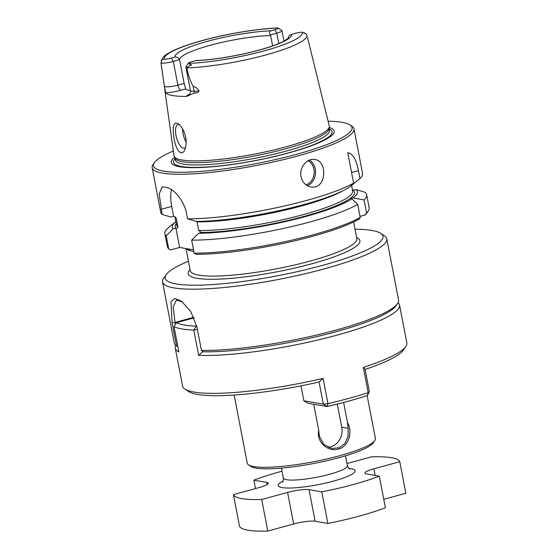 <?xml version="1.0" encoding="UTF-8"?>
<svg xmlns="http://www.w3.org/2000/svg" width="559" height="559" viewBox="0 0 559 559"><rect width="100%" height="100%" fill="white"/><g stroke="black" fill="none" stroke-linecap="round" stroke-linejoin="round"><path stroke-width="0.84" d="M282.036 471.223A84.821 14.457 -10.9 0 0 253.891 480.174L266.615 482.368A16.309 2.781 169.1 0 1 268.257 483.221A16.309 2.781 169.1 0 1 259.306 487.525L233.424 494.61A84.821 14.457 -10.9 0 0 261.71 499.487L287.599 492.402A16.309 2.781 169.1 0 1 309.05 489.684L321.781 491.878A84.821 14.457 -10.9 0 0 379.302 476.142L366.571 473.948A16.309 2.781 169.1 0 1 364.936 473.096A16.309 2.781 169.1 0 1 373.88 468.791L399.769 461.706A84.821 14.457 -10.9 0 0 371.483 456.829L346.999 463.53M309.05 489.684L315.129 521.254L327.853 523.448A84.821 14.457 -10.9 0 0 385.382 507.705L379.302 476.142M327.853 523.448L321.781 491.878M233.424 494.61L239.504 526.173A84.821 14.457 -10.9 0 0 267.789 531.05L261.71 499.487M383.767 499.313L405.848 493.276L399.769 461.706M315.129 521.254A16.309 2.781 -10.9 0 0 293.678 523.965L267.789 531.05M255.505 488.566L253.891 480.174M323.116 378.387L327.979 403.64A114.183 19.467 -10.9 0 0 368.185 392.635L367.375 395.534A110.92 18.908 -10.9 0 1 327.106 406.554L327.979 403.64L323.326 404.129L319.056 381.993L323.116 378.387A114.183 19.467 169.1 0 1 184.917 389.092A114.183 19.467 169.1 0 1 182.59 386.115L175.295 348.236A114.183 19.467 169.1 0 1 175.792 345.518M319.056 381.993L319.049 382.035A110.92 18.908 169.1 0 1 188.662 391.552L184.917 389.092M365.083 369.436A110.92 18.908 -10.9 0 0 403.214 350.234L405.778 346.566A114.183 19.467 -10.9 0 0 406.833 342.933L399.538 305.053A114.183 19.467 -10.9 0 0 398.071 302.719M367.375 395.534L369.345 391.538L368.185 392.635L363.322 367.382A114.183 19.467 -10.9 0 0 405.778 346.566M363.322 367.382L365.083 369.401L369.345 391.538M399.538 305.053A114.183 19.467 -10.9 0 1 325.408 338.188A114.183 19.467 -10.9 0 1 198.662 355.335L203.078 351.443M194.085 317.861L176.351 322.711L174.031 326.68A114.183 19.467 169.1 0 0 193.805 330.083L197.432 329.558M174.031 326.68L178.894 351.932A114.183 19.467 169.1 0 1 175.295 348.236M196.957 327.12L196.153 326.128L193.805 330.083L198.662 355.335M196.726 325.967L196.153 326.128A110.92 18.908 169.1 0 1 176.351 322.711M327.106 406.554L308.051 403.27L303.872 400.775L323.326 404.129L327.106 406.554M300.994 385.843L303.872 400.775M173.367 151A101.13 17.238 -10.9 0 0 154.396 162.627L153.117 164.458A102.765 17.518 -10.9 0 0 152.167 167.728L160.747 212.308A102.765 17.518 -10.9 0 0 162.103 214.439L170.858 217.039L173.625 216.277L175.505 217.172L176.26 218.262L177.937 226.94C177.538 228.065 176.861 228.456 175.903 228.114L173.143 228.876L166.212 235.758A102.765 17.518 -10.9 0 1 164.856 233.634L167.365 246.645A102.765 17.518 -10.9 0 0 168.72 248.776L166.212 235.758M162.536 281.946L174.324 343.184A114.183 19.467 -10.9 0 0 176.567 346.112L172.074 322.753L170.984 301.692L174.778 298.443L181.451 301.161L190.78 311.58L196.943 327.043L201.443 350.395L203.602 351.807A112.226 19.132 -10.9 0 0 318.05 336.329A112.226 19.132 -10.9 0 0 395.975 305.836L397.512 303.635A114.183 19.467 -10.9 0 0 398.567 300.001L386.772 238.763A114.183 19.467 169.1 0 1 324.157 268.893A114.183 19.467 169.1 0 1 164.779 284.873A114.183 19.467 169.1 0 1 162.536 281.946A114.183 19.467 169.1 0 1 163.584 278.312L166.156 274.644A110.92 18.908 169.1 0 1 188.453 261.27M234.144 395.031L247.267 463.194A65.249 11.124 -10.9 0 0 248.601 464.892A65.249 11.124 -10.9 0 0 313.438 461.776A65.249 11.124 -10.9 0 0 374.803 440.59A65.249 11.124 -10.9 0 0 375.41 438.515L367.144 395.611M318.728 430.353L319.357 436.223L323.787 444.37L331.871 448.514L339.194 447.801L344.987 443.357L348.089 436.32L348.124 428.348L347.495 422.492C353.036 431.758 348.676 446.795 338.335 449.108C328.189 452.378 315.996 441.883 318.728 430.353L313.704 404.241M347.495 422.492L343.638 402.466M168.72 248.776L170.523 249.943L179.628 247.448L193.54 249.852M193.861 251.529L189.627 250.6A2.613 2.474 -69.7 0 0 188.572 248.993M355.035 229.197A110.92 18.908 169.1 0 1 380.7 233.327L384.445 235.786A114.183 19.467 169.1 0 1 386.772 238.763M380.7 233.327A110.92 18.908 169.1 0 1 322.131 265.49A110.92 18.908 169.1 0 1 210.072 284.727A110.92 18.908 169.1 0 1 166.156 274.644M360.017 216.389L364.985 215.026A101.13 17.238 -10.9 0 0 366.949 212.881L368.234 211.05A102.765 17.518 -10.9 0 0 369.178 207.78L366.676 194.77A102.765 17.518 -10.9 0 0 364.713 192.17L356.034 189.55L352.317 190.186M195.978 254.331A101.13 17.238 -10.9 0 0 359.598 218.828L360.22 217.409L357.711 204.391A102.765 17.518 -10.9 0 1 191.667 240.153L194.176 253.164L195.978 254.331M201.443 350.395A114.183 19.467 -10.9 0 0 317.98 334.715A114.183 19.467 -10.9 0 0 397.512 303.635M173.625 216.277L171.725 206.418A26.098 10.586 74.7 0 1 171.48 189.585M179.628 247.448L175.903 228.114M364.985 215.026L366.557 212.937L364.049 199.926L353.134 197.914L350.661 198.592L351.877 198.801A94.275 16.071 -10.9 0 1 198.599 233.264L201.359 232.502L198.718 230.525L197.047 221.846A89.713 15.296 -10.9 0 0 343.121 190.647M152.167 167.728A102.765 17.518 -10.9 0 0 256.385 165.499A102.765 17.518 -10.9 0 0 353.987 128.863A102.765 17.518 -10.9 0 0 351.891 126.18L350.018 124.957A101.13 17.238 -10.9 0 0 328.084 121.205M162.103 214.439L159.21 194.015L162.054 187.048L163.843 187.034A102.765 17.518 -10.9 0 0 166.666 187.524C172.983 188.222 184.135 200.066 186.58 213.706L187.565 218.828A102.765 17.518 -10.9 0 0 353.602 183.072L347.754 152.698C352.673 153.39 356.223 159.378 358.417 170.677L351.576 172.549M350.416 186.196L359.94 178.6L358.417 170.677M359.94 178.6A102.765 17.518 -10.9 0 0 362.567 173.444L353.987 128.863M301.015 176.651C302.587 182.8 306.157 186.273 311.733 187.055C326.694 189.096 327.965 159.657 313.92 159.413C306.618 158.504 299.051 167.91 301.015 176.651M187.565 218.828L196.321 221.427A94.275 16.071 -10.9 0 0 349.599 186.965L353.602 183.072M175.826 221.574A94.275 16.071 -10.9 0 0 175.624 221.734L168.504 227.583A102.765 17.518 -10.9 0 0 164.856 233.634M175.624 221.734A94.275 16.071 -10.9 0 0 173.143 228.876M353.134 197.914A94.275 16.071 -10.9 0 0 356.034 189.55M364.049 199.926A102.765 17.518 -10.9 0 0 366.676 194.77M366.557 212.937A102.765 17.518 -10.9 0 0 368.234 211.05M350.856 186.077A94.275 16.071 -10.9 0 0 351.8 185.343L354.93 182.772M189.221 94.611L189.215 94.611C188.984 94.192 190.109 95.645 190.458 90.705A9.398 1.6 -10.9 0 0 194.155 91.271L199.025 91.005C197.488 88.427 195.552 86.897 193.218 86.421C190.144 80.845 188.027 74.689 186.874 67.953L186.741 67.499L190.339 65.347C192.037 65.04 192.107 64.83 190.542 64.725L188.565 63.377A6.135 1.048 169.1 0 1 188.551 63.062A6.135 1.048 169.1 0 1 191.856 61.644L195.615 60.617A59.373 10.125 -10.9 0 0 259.062 50.149A59.373 10.125 -10.9 0 0 291.588 34.351L295.348 33.323A6.135 1.048 169.1 0 1 302.391 32.233L306.178 33.952L304.536 32.876M171.292 58.094L173.318 61.497A9.398 1.6 -10.9 0 1 161.069 63.076L161.893 59.785L164.248 59.184A6.135 1.048 -10.9 0 0 171.292 58.094L175.044 57.067C177.35 56.899 178.852 57.808 179.558 59.785L184.17 83.445L185.721 88.951A55.46 9.454 -10.9 0 0 190.444 90.642M278.794 43.525L276.803 33.177L270.563 34.889C269.04 33.128 269.193 31.772 271.024 30.808L274.783 29.781A6.135 1.048 -10.9 0 0 278.075 28.041L277.816 27.95C257.231 28.74 226.807 33.785 202.868 40.36C189.326 44.063 178.803 47.815 171.306 51.631C167.574 54.055 161.481 55.732 161.048 63.251A74.291 12.668 -10.9 0 0 161.097 63.509L163.64 81.321M179.579 124.692A12.235 4.961 -105.3 0 0 178.062 124.573A12.235 4.961 -105.3 0 0 175.987 135.46A12.235 4.961 -105.3 0 0 183.569 148.212A12.235 4.961 -105.3 0 0 184.519 148.17A12.235 4.961 -105.3 0 0 185.588 147.492M181.326 126.746L178.447 123.749C173.863 121.68 172.284 125.677 173.716 135.746C174.694 147.373 180.997 158.56 184.868 149.595C187.37 142.14 186.189 134.523 181.326 126.746M161.069 63.076L161.097 63.509M199.025 91.005C198.012 92.591 196.433 93.29 194.287 93.087L186.573 96.4A75.738 12.913 -10.9 0 1 165.646 92.787L164.653 87.155M186.741 67.499A9.398 1.6 169.1 0 1 185.902 67.031A9.398 1.6 169.1 0 1 185.986 66.731L188.551 63.062M306.926 35.105L306.786 34.658L306.926 35.105A74.291 12.668 -10.9 0 1 306.94 35.154L306.961 35.252M305.081 33.379L306.786 34.658M329.293 126.634A79.022 13.472 169.1 0 1 285.922 146.856A79.022 13.472 169.1 0 1 174.261 156.485L175.128 158.26A78.505 13.381 -10.9 0 0 254.548 155.961A78.505 13.381 -10.9 0 0 329.146 128.598L329.293 126.634A79.022 13.472 169.1 0 0 329.237 125.894L307.534 37.572M274.783 29.781L276.803 33.177A9.398 1.6 -10.9 0 0 281.953 30.703A9.398 1.6 -10.9 0 0 281.764 30.459L278.026 28.006M174.261 156.485A79.022 13.472 169.1 0 1 174.038 155.772L164.695 89.223M174.632 157.24A82.921 14.136 -10.9 0 0 255.442 160.601A82.921 14.136 -10.9 0 0 329.23 127.473M154.396 162.627A101.13 17.238 -10.9 0 0 256.029 163.647A101.13 17.238 -10.9 0 0 350.018 124.957M194.176 253.164A102.765 17.518 -10.9 0 0 360.22 217.409M198.599 233.264L191.667 240.153M351.877 198.801L357.711 204.391M288.367 38.592L288.297 37.942C288.332 36.454 289.429 35.259 291.588 34.351M186.21 142.182A12.235 4.961 74.7 0 1 182.569 128.661M164.57 86.17A9.398 1.6 -10.9 0 0 164.577 86.247A9.398 1.6 -10.9 0 0 177.874 85.171L173.318 61.497L179.432 59.492M270.563 34.889L270.633 35.531A55.46 9.454 -10.9 0 0 210.002 45.356A55.46 9.454 -10.9 0 0 179.565 59.806M272.624 45.88L270.633 35.531M288.619 37.886L284.377 40.912C279.332 43.623 271.688 46.453 261.451 49.409C241.271 55.236 213.929 59.883 196.398 60.484L195.615 60.617M182.157 301.699L176.33 300.078L173.157 307.157L175.337 324.437M177.748 345.993L176.567 346.112M328.21 447.382A16.309 14.646 99.8 0 0 341.759 427.251L337.301 404.094M248.601 464.892L251.033 466.492A63.125 10.761 -10.9 0 0 313.767 463.474A63.125 10.761 -10.9 0 0 373.139 442.98L374.803 440.59M266.615 482.368L267.048 484.618M348.893 468.435A39.151 6.673 169.1 0 1 333.569 481.082A39.151 6.673 169.1 0 1 288.71 488.042A39.151 6.673 169.1 0 1 282.994 481.131M345.511 455.781L347.412 465.675A32.625 5.562 169.1 0 1 329.524 474.284A32.625 5.562 169.1 0 1 283.343 478.015C283.294 480.593 282.98 481.942 282.4 482.04M287.599 492.402L293.678 523.965M373.88 468.791L375.159 475.429M175.002 216.822A89.713 15.296 -10.9 0 0 176.26 218.262M176.204 223.544A91.348 15.575 -10.9 0 0 175.861 228.128M174.897 216.759L176.455 224.844A89.713 15.296 -10.9 0 0 177.937 226.94M186.399 248.615A84.821 14.457 -10.9 0 0 189.627 250.6M356.649 237.61A87.428 14.904 169.1 0 1 311.95 263.736A87.428 14.904 169.1 0 1 221.182 279.032A87.428 14.904 169.1 0 1 190.074 269.69M353.637 221.972L356.852 238.637A84.821 14.457 169.1 0 1 310.336 261.011A84.821 14.457 169.1 0 1 194.127 273.959A84.821 14.457 169.1 0 1 190.27 270.71L190.27 270.717M161.118 209.318L171.725 206.418M201.317 232.516A91.348 15.575 -10.9 0 0 305.955 215.872A91.348 15.575 -10.9 0 0 353.344 190.291M188.565 63.377A70.378 11.998 -10.9 0 0 263.834 50.967A70.378 11.998 -10.9 0 0 302.391 32.233M278.075 28.041A70.378 11.998 -10.9 0 0 202.805 40.451A70.378 11.998 -10.9 0 0 164.248 59.184M271.024 30.808A59.373 10.125 -10.9 0 0 207.578 41.275A59.373 10.125 -10.9 0 0 175.044 57.067M161.893 59.785L161.481 60.372M164.598 86.31A4.891 4.814 4.5 0 1 164.57 87.966M184.17 83.445L177.874 85.171A4.891 1.984 -105.3 0 0 180.906 90.272L185.721 88.951M165.646 92.787A14.289 2.439 -10.9 0 0 180.906 90.272M189.669 94.15A14.289 2.439 -10.9 0 0 186.573 96.4M193.218 86.421L194.155 91.271A4.891 3.012 -93.1 0 1 194.287 93.087M186.874 67.953A74.291 12.668 -10.9 0 0 266.217 54.859A74.291 12.668 -10.9 0 0 306.94 35.154L306.905 35.014M174.988 157.973L175.379 159.986A78.505 13.381 -10.9 0 0 254.995 158.281A78.505 13.381 -10.9 0 0 329.558 130.296L329.167 128.284M175.128 158.707A80.734 13.765 -10.9 0 0 255.428 160.531A80.734 13.765 -10.9 0 0 329.307 129.017M306.046 184.875A12.885 10.803 94.5 0 0 314.151 173.437A12.885 10.803 94.5 0 0 308.114 160.754M307.275 185.679A13.863 11.62 94.5 0 0 315.507 173.514A13.863 11.62 94.5 0 0 309.406 160.133M198.718 230.525A89.713 15.296 -10.9 0 0 297.255 216.228A89.713 15.296 -10.9 0 0 352.645 190.912L351.604 185.504M172.074 322.753L174.96 322.459L193.833 317.295M348.124 428.348L341.759 427.251M190.542 64.725L190.339 65.347M281.443 468.121L283.343 478.015M349.787 469.064C349.207 469.176 348.418 468.044 347.412 465.675M186 248.552L190.27 270.71M163.612 81.23L164.639 87.442M185.902 67.031L190.458 90.705M281.953 30.703L283.965 41.128M161.048 63.251L162.613 74.396"/></g></svg>
